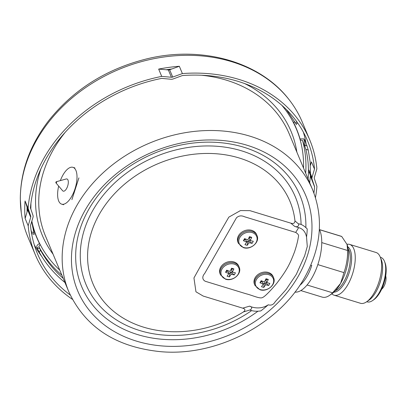 <?xml version="1.0" encoding="UTF-8"?>
<svg xmlns="http://www.w3.org/2000/svg" width="406" height="406" viewBox="0 0 406 406"><rect width="100%" height="100%" fill="white"/><g stroke="black" fill="none" stroke-linecap="round" stroke-linejoin="round"><path stroke-width="0.61" d="M71.908 199.671L78.911 177.864M74.318 167.744L73.73 167.566M319.355 229.349A35.195 15.093 107 0 1 319.801 230.334A35.195 15.093 107 0 1 316.152 269.173A35.195 15.093 107 0 1 294.913 292.112M310.763 265.265A3.187 0.502 15.6 0 1 311.742 265.422C309.245 273.324 305.693 279.597 301.095 284.241L299.745 285.393M242.707 308.159L203.213 296.065L195.956 291.807L193.951 277.953L200.117 266.833L228.832 217.139L240.474 210.567L249.929 210.653L290.797 223.148C293.421 223.99 294.812 223.239 294.964 220.889L298.826 224.264C298.542 226.487 297.167 227.208 294.695 226.416L298.654 227.629C302.912 228.786 305.54 231.943 306.54 237.099L307.286 246.503L304.637 255.831L296.294 274.415L286.179 289.468L275.131 301.825C273.492 304.657 271.188 305.652 268.229 304.804C261.073 309.692 252.811 307.733 249.583 306.149C252.085 306.885 252.365 308.108 250.416 309.824L243.458 311.925C245.615 310.189 245.366 308.936 242.707 308.159L249.583 306.149M295.705 232.435C298.075 233.927 298.989 235.302 298.446 236.561C297.771 241.017 296.451 246.178 294.482 252.045C289.828 263.915 287.448 269.315 276.851 283.2C273.01 287.89 265.301 296.558 262.535 297.502C260.16 299.126 252.588 295.355 245.899 293.711L206.162 281.546C204.132 281.191 200.589 278.181 204.751 273.385L236.51 217.712C237.378 217.103 239.85 214.601 244.519 216.758L295.705 232.435L298.654 227.629M268.229 304.804A119.496 95.933 -22.7 0 1 260.855 310.905C257.292 311.453 254.1 311.321 251.268 310.499L250 310.113A110.858 89 157.3 0 0 250.416 309.824M298.826 224.264A110.858 89 157.3 0 0 298.806 223.843C301.551 224.234 304.353 225.939 307.225 228.948A119.496 95.933 -22.7 0 1 306.54 237.099M31.734 221.58L34.195 234.338L31.795 233.607L30.963 229.456M30.836 208.882L30.927 203.315M32.622 227.035L33.069 226.807A140.775 113.015 157.3 0 0 36.86 237.799A140.775 113.015 157.3 0 0 40.103 244.711L38.798 246.432L40.493 250.106L39.27 252.273C45.711 263.768 54.262 273.842 64.93 282.5M308.093 178.965C308.946 168.805 308.21 158.924 305.885 149.332L302.526 140.395L300.369 140.075A140.775 113.015 157.3 0 0 296.573 129.083A140.775 113.015 157.3 0 0 293.33 122.17L294.964 122.049M303.531 168.054A140.633 112.904 157.3 0 0 281.82 105.296M31.856 221.184A140.633 112.904 157.3 0 0 59.743 270.107M296.573 129.083L296.081 127.915A140.775 113.015 157.3 0 0 293.421 122.135M305.885 149.332L308.235 150.053L306.987 145.942A8685.33 4191.25 32.2 0 0 304.591 139.923L303.896 138.882L299.877 138.908M39.615 243.544C37.423 244.579 36.489 245.808 36.824 247.229A1036.3 644.637 -81.7 0 0 37.601 248.949L39.27 252.273M32.927 226.868A140.775 113.015 157.3 0 0 36.373 236.632L36.86 237.799M308.235 150.053L310.108 161.745L310.468 173.727M310.407 175.24L309.737 182.888M63.214 278.399C53.81 270.147 46.233 260.713 40.493 250.106M286.463 109.65L295.69 123.358L296.695 121.582M297.532 122.754L296.309 124.454L295.69 123.358M294.964 220.889A106.763 85.712 157.3 0 0 167.353 160.162A106.763 85.712 157.3 0 0 94.968 288.113A106.763 85.712 157.3 0 0 243.458 311.925M304.952 146.196L305.165 145.384L303.896 138.882M36.824 247.229L38.073 248.107L39.621 248.391M294.695 226.416L290.797 223.148M300.602 284.098A3.187 1.974 -132.9 0 1 301.095 284.241M225.538 272.274L228.867 273.542L228.015 271.502L226.868 271.152L225.538 272.274L226.731 270.168L230.06 271.441L231.603 268.209L233.897 268.909L232.095 269.051L231.501 270.102L232.354 272.142L235.439 272.832L234.252 274.938L231.456 272.558L230.309 272.208L229.715 273.258L228.608 272.918M229.715 273.258L229.375 276.897L227.081 276.197L228.867 273.542M229.375 276.897L231.161 274.248L234.252 274.938M232.354 272.142L233.897 268.909M220.519 274.872L220.077 273.822A10.094 8.105 -22.7 0 1 223.001 264.458A10.094 8.105 -22.7 0 1 233.912 261.931A10.094 8.105 -22.7 0 1 238.703 266.031L239.139 267.077A10.094 8.105 -22.7 0 0 234.353 262.976A10.094 8.105 -22.7 0 0 223.442 265.504A10.094 8.105 -22.7 0 0 220.519 274.872L225.513 279.186C232.856 281.855 242.326 273.629 239.139 267.077M226.868 271.152L227.289 270.406M232.095 269.051L231.339 268.818M231.456 272.558L232.07 271.467M230.309 272.208L231.161 274.248M259.952 282.809L263.281 284.083L262.428 282.043L261.281 281.688L259.952 282.809L261.144 280.703L264.473 281.977L266.016 278.744L268.31 279.445L266.509 279.587L265.915 280.637L266.767 282.677L269.853 283.373L268.665 285.474L265.869 283.094L264.722 282.743L264.128 283.794L263.022 283.459M264.128 283.794L263.793 287.438L261.494 286.732L263.281 284.083M263.793 287.438L265.58 284.784L268.665 285.474M266.767 282.677L268.31 279.445M254.932 285.408L254.496 284.362A10.094 8.105 -22.7 0 1 257.414 274.994A10.094 8.105 -22.7 0 1 268.33 272.467A10.094 8.105 -22.7 0 1 273.116 276.567L273.553 277.613A10.094 8.105 -22.7 0 0 268.767 273.517A10.094 8.105 -22.7 0 0 257.856 276.039A10.094 8.105 -22.7 0 0 254.932 285.408L259.926 289.727C267.27 292.391 276.74 284.17 273.553 277.613M261.281 281.688L261.703 280.942M266.509 279.587L265.752 279.353M265.869 283.094L266.488 282.008M264.722 282.743L265.58 284.784M243.397 240.707L246.726 241.981L245.874 239.941L244.727 239.591L243.397 240.707L244.585 238.606L247.919 239.88L249.462 236.642L251.756 237.348L249.954 237.49L249.355 238.54L250.213 240.58L253.298 241.271L252.106 243.377L249.314 240.997L248.167 240.646L247.569 241.697L246.462 241.357M247.569 241.697L247.234 245.336L244.94 244.635L246.726 241.981M247.234 245.336L249.02 242.686L252.106 243.377M250.213 240.58L251.756 237.348M238.378 243.311L237.936 242.26A10.094 8.105 -22.7 0 1 240.859 232.892A10.094 8.105 -22.7 0 1 251.771 230.369A10.094 8.105 -22.7 0 1 256.556 234.465L256.998 235.516A10.094 8.105 -22.7 0 0 252.212 231.415A10.094 8.105 -22.7 0 0 241.296 233.942A10.094 8.105 -22.7 0 0 238.378 243.311L243.367 247.624C250.715 250.294 260.185 242.067 256.998 235.516M244.727 239.591L245.148 238.845M249.954 237.49L249.198 237.256M249.314 240.997L249.929 239.905M248.167 240.646L249.02 242.686M315.462 197.57A148.743 119.415 -22.7 0 0 316.939 186.374L314.345 178.523A2.654 2.131 -22.7 0 1 314.345 177.407L316.868 168.855A148.743 119.415 -22.7 0 0 309.732 139.887L302.287 122.104A148.743 119.415 -22.7 0 0 289.625 100.353A148.743 119.415 -22.7 0 0 126.616 66.386A148.743 119.415 -22.7 0 0 20.336 199.295A148.743 119.415 -22.7 0 0 21.269 212.688L20.3 198.773C20.518 171.078 29.963 145.059 48.644 120.714C73.324 89.863 105.722 69.324 145.835 59.109C201.31 45.127 260.363 61.418 289.625 100.353M70.243 295.015A146.353 117.491 -22.7 0 1 37.525 253.836A146.353 117.491 -22.7 0 1 30.516 225.472L33.028 217.2A3.984 3.197 157.3 0 0 33.023 215.525L30.45 207.948A146.353 117.491 -22.7 0 1 161.72 78.378L171.078 79.256A3.984 3.197 157.3 0 0 173.057 78.987L182.401 75.557A146.353 117.491 -22.7 0 1 307.53 140.811A146.353 117.491 -22.7 0 1 314.538 169.175L311.407 161.877L314.538 169.175M308.966 170.139L312.026 177.442A3.984 3.197 157.3 0 0 312.031 179.122L314.604 186.694A146.353 117.491 -22.7 0 1 313.904 193.012M27.654 209.932A2.654 2.131 157.3 0 0 27.649 208.816L30.709 216.119A2.654 2.131 -22.7 0 1 30.709 217.24L27.654 209.932L27.085 211.851A146.353 117.491 -22.7 0 1 27.05 209.455A146.353 117.491 -22.7 0 1 27.07 207.055L25.06 200.965A148.743 119.415 157.3 0 0 24.725 209.775A148.743 119.415 157.3 0 0 25.126 218.484L28.187 225.787A148.743 119.415 -22.7 0 0 35.322 254.76L27.877 236.972A148.743 119.415 -22.7 0 1 21.269 212.688M41.666 256.343A146.353 117.491 -22.7 0 1 34.277 244.808M303.378 132.158A146.353 117.491 -22.7 0 1 306.124 143.775M168.343 69.944A2.654 2.131 157.3 0 0 169.662 69.761L172.723 77.069A2.654 2.131 -22.7 0 1 171.403 77.247L168.343 69.944L166.176 69.756A146.353 117.491 -22.7 0 1 171.829 68.979L179.335 66.274A148.743 119.415 157.3 0 0 158.655 69.096L161.715 76.404A148.743 119.415 -22.7 0 0 28.115 208.268L25.06 200.965M179.335 66.274L182.39 73.577A148.743 119.415 -22.7 0 1 309.732 139.887M72.395 299.318A148.743 119.415 -22.7 0 1 35.322 254.76M172.723 77.069L182.39 73.577M171.403 77.247L161.715 76.404M30.709 216.119L28.115 208.268M30.709 217.24L28.187 225.787M312.026 177.442L314.462 169.185M169.662 69.761L171.829 68.979M27.649 208.816L27.07 207.055M310.367 176.037L314.533 186.704M310.377 165.359L311.407 161.877M27.085 211.851L25.126 218.484M166.176 69.756L158.655 69.096M66.224 178.975A6.374 2.735 107 0 1 67.472 186.623A6.374 2.735 107 0 1 62.625 190.734L56.018 182.984A0.695 0.299 107 0 0 56.551 182.538A0.695 0.299 107 0 0 56.414 181.7L66.224 178.975M60.347 180.609A19.255 8.257 107 0 1 72.953 167.328A19.255 8.257 107 0 1 74.44 190.45A19.255 8.257 107 0 1 61.676 204.152A19.255 8.257 107 0 1 58.667 186.09M333.92 292.158A23.903 10.251 -73 0 0 349.393 272.106A23.903 10.251 -73 0 0 347.8 246.828M317.827 264.61L343.999 272.624A31.871 13.672 -73 0 0 347.592 250.507L347.074 244.503A29.217 12.53 107 0 1 340.583 283.418A29.217 12.53 107 0 1 332.017 293.68L329.555 295.37A31.871 13.672 -73 0 0 332.58 292.807L307.068 284.997M346.998 244.316A26.563 11.393 107 0 1 349.662 244.412A26.563 11.393 107 0 1 348.003 284.418A26.563 11.393 107 0 1 334.113 295.208A26.563 11.393 107 0 1 331.849 293.792M334.113 295.208L360.498 303.282A26.563 11.393 -73 0 0 366.598 301.82A26.563 11.393 -73 0 0 374.388 292.493A26.563 11.393 -73 0 0 380.285 257.12A26.563 11.393 -73 0 0 376.047 252.491L349.662 244.412M380.285 257.12L381.381 259.896A23.903 10.251 107 0 1 376.068 291.736A23.903 10.251 107 0 1 369.059 300.13L366.598 301.82M366.74 301.724L367.202 301.866A23.243 9.967 -73 0 0 372.546 300.587A23.243 9.967 -73 0 0 379.356 292.427A23.243 9.967 -73 0 0 384.523 261.469A23.243 9.967 -73 0 0 380.813 257.419L380.351 257.277M384.523 261.469L385.066 262.86A21.914 9.399 107 0 1 380.199 292.046A21.914 9.399 107 0 1 373.774 299.74L372.546 300.587M381.67 289.184A7.968 3.415 -73 0 0 383.873 286.484A7.968 3.415 -73 0 0 385.7 276.029M319.522 229.7L341.725 236.495A31.871 13.672 -73 0 0 340.893 236.17L319.481 229.613M300.816 290.569L322.232 297.126A31.871 13.672 -73 0 0 329.555 295.37M347.592 250.507L321.76 242.6M332.58 292.807L340.583 283.418L343.999 272.624M347.069 244.498L341.725 236.495M305.875 227.487A118.293 94.968 157.3 0 0 168.581 148.144A118.293 94.968 157.3 0 0 85.118 293.787A118.293 94.968 157.3 0 0 257.861 311.27M301.085 224.589A113.462 91.086 157.3 0 0 168.267 152.042A113.462 91.086 157.3 0 0 88.752 290.305A113.462 91.086 157.3 0 0 251.618 310.605M84.966 210.486A123.591 99.221 157.3 0 0 136.325 341.081A123.591 99.221 157.3 0 0 298.476 275.857A123.591 99.221 157.3 0 0 247.112 145.262A123.591 99.221 157.3 0 0 84.966 210.486M312.64 189.83A132.143 106.088 157.3 0 0 149.789 142.998A132.143 106.088 157.3 0 0 68.858 291.878C85.361 327.307 116.06 347.247 160.959 351.703C216.616 356.646 279.171 324.247 304.926 277.014C321.227 247.234 323.8 218.174 312.64 189.83L289.224 133.879A132.143 106.088 157.3 0 0 201.401 75.232M40.889 168.84A134.797 108.219 157.3 0 0 53.079 254.186M296.867 152.138A134.797 108.219 157.3 0 0 244.62 83.555M65.29 132.209A132.143 106.088 157.3 0 0 53.191 149.956A132.143 106.088 157.3 0 0 45.436 235.932L68.858 291.878M38.798 246.432A142.633 114.507 157.3 0 0 61.895 275.253M305.682 173.2A142.633 114.507 157.3 0 0 302.526 140.395M305.165 145.384L306.987 145.942M33.86 232.628L31.511 231.912M38.073 248.107L37.601 248.949M234.318 264.144A9.424 7.567 157.3 0 0 221.955 269.117A9.424 7.567 157.3 0 0 225.868 279.074A9.424 7.567 157.3 0 0 238.236 274.101A9.424 7.567 157.3 0 0 234.318 264.144M268.731 274.679A9.424 7.567 157.3 0 0 256.369 279.653A9.424 7.567 157.3 0 0 260.287 289.61A9.424 7.567 157.3 0 0 272.649 284.636A9.424 7.567 157.3 0 0 268.731 274.679M252.177 232.582A9.424 7.567 157.3 0 0 239.809 237.556A9.424 7.567 157.3 0 0 243.727 247.513A9.424 7.567 157.3 0 0 256.09 242.539A9.424 7.567 157.3 0 0 252.177 232.582M312.031 179.122L308.976 171.814M348.201 248.832A23.243 9.967 107 0 1 348.13 271.721A23.243 9.967 107 0 1 335.376 290.721M56.414 181.7A0.797 0.797 0 0 0 56.018 182.984M61.676 204.152L63.605 204.746M72.953 167.328L74.882 167.917"/></g></svg>
